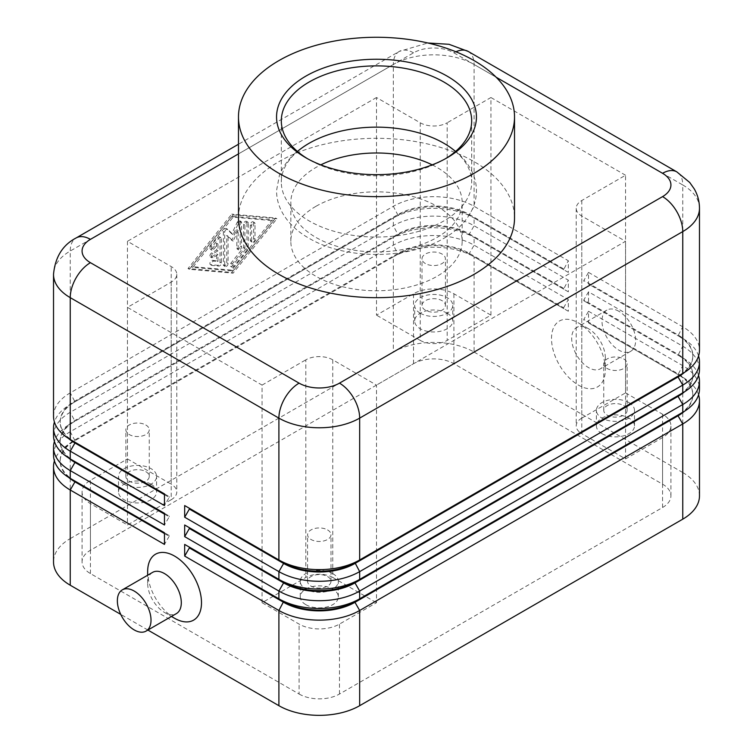 <?xml version="1.0" encoding="UTF-8"?>
<svg xmlns="http://www.w3.org/2000/svg" width="753" height="753" viewBox="0 0 753 753"><rect width="100%" height="100%" fill="white"/><g stroke="black" fill="none" stroke-linecap="round" stroke-linejoin="round"><path stroke-width="0.56" stroke-dasharray="3.77 2.82" d="M432.203 164.869A85.673 49.463 180 0 1 437.079 167.477A85.673 49.463 180 0 1 462.173 202.444A85.673 49.463 180 0 1 437.079 237.421A85.673 49.463 180 0 1 315.921 237.421A85.673 49.463 180 0 1 290.827 202.444A85.673 49.463 180 0 1 315.921 167.477A85.673 49.463 180 0 1 320.797 164.869M455.537 151.466A95.189 54.96 180 0 1 471.689 182.104A95.189 54.96 180 0 1 443.809 220.958A95.189 54.96 180 0 1 309.191 220.958A95.189 54.96 180 0 1 281.311 182.104A95.189 54.96 180 0 1 297.463 151.466M246.928 222.417A2.381 1.374 120 0 0 246.438 221.326A2.381 1.374 120 0 0 244.603 221.956A2.381 1.374 120 0 0 243.567 224.356L243.567 247.426L230.945 263.117A2.381 1.374 120 0 0 230.597 266.374A2.381 1.374 120 0 0 232.63 265.508L246.09 248.772A2.381 1.374 120 0 0 246.928 246.608L246.928 222.417L248.274 223.189L248.274 247.379A2.381 1.374 -60 0 1 247.436 249.554L233.976 266.289A2.381 1.374 -60 0 1 231.943 267.155A2.381 1.374 -60 0 1 232.291 263.889L244.913 248.198L244.913 225.138A2.381 1.374 -60 0 1 245.949 222.737A2.381 1.374 -60 0 1 247.784 222.097A2.381 1.374 -60 0 1 248.274 223.189M53.519 455.038A57.115 32.972 180 0 1 70.245 431.723L393.33 245.196A57.115 32.972 180 0 1 474.098 245.196L568.327 299.6L568.327 311.262L474.098 256.858A57.115 32.972 0 0 0 393.33 256.858L398.036 254.138A50.451 29.132 180 0 1 469.383 254.138L563.62 308.542L563.62 307.761L469.383 253.356A50.451 29.132 0 0 0 398.036 253.356L74.961 439.884A50.451 29.132 0 0 0 60.184 460.478A50.451 29.132 0 0 0 74.886 481.035M53.519 435.611A57.115 32.972 180 0 1 70.245 412.296L393.33 225.768A57.115 32.972 180 0 1 474.098 225.768L568.327 280.172L568.327 291.825L474.098 237.421L474.098 245.196L469.383 253.356L469.383 254.138L474.098 256.858L474.098 352.065A57.115 32.972 0 0 0 393.33 352.065L393.33 256.858L70.245 443.385A57.115 32.972 0 0 0 54.414 460.874M68.589 477.364A50.451 29.132 180 0 1 60.184 461.26A50.451 29.132 180 0 1 74.961 440.665L70.245 443.385L70.245 538.593A57.115 32.972 0 0 0 53.519 561.907M70.245 443.385L398.036 254.138L393.33 245.196L393.33 237.421L398.036 234.701A50.451 29.132 180 0 1 469.383 234.701L563.62 289.105L568.327 280.172M563.62 288.333L469.383 233.929A50.451 29.132 0 0 0 398.036 233.929L74.961 420.456A50.451 29.132 0 0 0 60.184 441.051A50.451 29.132 0 0 0 74.886 461.608M53.519 416.183A57.115 32.972 180 0 1 70.245 392.868L393.33 206.331A57.115 32.972 180 0 1 474.098 206.331L568.327 260.736L568.327 272.398L474.098 217.994L474.098 225.768L469.383 233.929L469.383 234.701L474.098 237.421A57.115 32.972 0 0 0 393.33 237.421L70.245 423.958A57.115 32.972 0 0 0 54.414 441.437M68.589 457.928A50.451 29.132 180 0 1 60.184 441.832A50.451 29.132 180 0 1 74.961 421.238L398.036 234.701L393.33 225.768L393.33 217.994L398.036 215.273A50.451 29.132 180 0 1 469.383 215.273L563.62 269.678L568.327 260.736M74.961 421.238L70.245 423.958L74.961 421.238L70.245 412.296L70.245 404.521A57.115 32.972 0 0 0 54.414 422.009M563.62 268.896L469.383 214.492A50.451 29.132 0 0 0 398.036 214.492L74.961 401.029A50.451 29.132 0 0 0 60.184 421.624A50.451 29.132 0 0 0 74.886 442.18M468.187 51.42A28.558 16.491 -60 0 1 474.098 64.494L474.098 206.331L469.383 214.492L469.383 215.273L474.098 217.994A57.115 32.972 0 0 0 393.33 217.994L70.245 404.521L398.036 215.273L393.33 206.331L393.33 64.494L70.245 251.022A57.115 32.972 0 0 0 53.519 274.337M68.589 438.5A50.451 29.132 180 0 1 60.184 422.395A50.451 29.132 180 0 1 74.961 401.801L70.245 392.868L70.245 251.022A28.558 16.491 60 0 1 76.157 237.948M698.586 394.807A57.115 32.972 0 0 0 682.755 377.319L588.526 322.915L588.526 311.262L583.81 319.423L678.039 373.827A50.451 29.132 180 0 1 692.816 394.421A50.451 29.132 180 0 1 678.114 414.978M588.526 311.262L682.755 365.666A57.115 32.972 180 0 1 699.481 388.981M699.481 495.85A57.115 32.972 0 0 0 682.755 472.526L682.755 377.319L588.526 322.915M684.411 411.298A50.451 29.132 0 0 0 692.816 395.193A50.451 29.132 0 0 0 678.039 374.599L682.755 365.666L682.755 357.891L583.81 300.767L588.526 303.487L588.526 291.825L682.755 346.229A57.115 32.972 180 0 1 699.481 369.554M698.586 355.953A57.115 32.972 0 0 0 682.755 338.464L588.526 284.06L588.526 272.398L583.81 280.558L678.039 334.963A50.451 29.132 180 0 1 692.816 355.557A50.451 29.132 180 0 1 678.114 376.114M588.526 272.398L682.755 326.802A57.115 32.972 180 0 1 699.481 350.117M588.526 291.825L583.81 299.986L678.039 354.39A50.451 29.132 180 0 1 692.816 374.994A50.451 29.132 180 0 1 678.114 395.541M698.586 375.38A57.115 32.972 0 0 0 682.755 357.891L588.526 303.487M684.411 391.871A50.451 29.132 0 0 0 692.816 375.766A50.451 29.132 0 0 0 678.039 355.171L682.755 346.229L682.755 338.464L588.526 284.06M684.411 372.443A50.451 29.132 0 0 0 692.816 356.338A50.451 29.132 0 0 0 678.039 335.744L682.755 326.802L682.755 184.965L474.098 64.494A57.115 32.972 0 0 0 393.33 64.494A28.558 16.491 -120 0 1 399.241 51.42L238.475 144.237M332.751 359.83L332.751 577.457A19.041 10.994 0 0 0 305.822 577.457L305.822 359.83A19.041 10.994 0 0 1 332.751 359.83L376.5 385.094L376.5 602.711L339.481 624.086A28.558 16.491 180 0 1 299.092 624.086L262.072 602.711L305.822 577.457M581.787 200.505L581.787 418.122L625.545 392.868L625.545 175.242L581.787 200.505A19.041 10.994 0 0 0 576.214 208.28A19.041 10.994 0 0 0 581.787 216.045L625.545 241.308L376.5 385.094M581.787 418.122A19.041 10.994 0 0 0 576.214 425.897A19.041 10.994 0 0 0 580.215 432.636A19.041 10.994 0 0 0 581.787 433.672L581.787 216.045M262.072 602.711L262.072 385.094L127.455 307.375L171.213 282.111A19.041 10.994 0 0 0 176.786 274.337A19.041 10.994 0 0 0 171.213 266.571L127.455 241.308L127.455 458.925L171.213 484.188L171.213 266.571M171.213 282.111L171.213 499.728A19.041 10.994 0 0 0 176.786 491.963A19.041 10.994 0 0 0 171.213 484.188M420.249 122.786L420.249 340.403A19.041 10.994 0 0 0 447.178 340.403L447.178 122.786A19.041 10.994 0 0 1 420.249 122.786L376.5 97.523L376.5 315.149L413.519 293.774A28.558 16.491 180 0 1 453.908 293.774L490.928 315.149L447.178 340.403M145.828 425.003A11.7 6.758 180 0 1 149.254 429.784A11.7 6.758 180 0 1 145.828 434.556A11.7 6.758 180 0 1 129.281 434.556A11.7 6.758 180 0 1 125.855 429.784A11.7 6.758 180 0 1 129.281 425.003A11.7 6.758 180 0 1 145.828 425.003M145.828 471.642A11.7 6.758 180 0 1 149.254 476.414A11.7 6.758 180 0 1 142.035 482.654A11.7 6.758 180 0 1 129.281 481.195A11.7 6.758 180 0 1 125.855 476.414A11.7 6.758 180 0 1 133.074 470.173A11.7 6.758 180 0 1 145.828 471.642M124.094 484.188A19.041 10.994 180 0 1 118.513 476.414A19.041 10.994 180 0 1 122.513 469.674A19.041 10.994 180 0 1 151.014 468.639A19.041 10.994 180 0 1 156.596 476.414A19.041 10.994 180 0 1 144.84 486.57A19.041 10.994 180 0 1 124.094 484.188M151.014 484.188A19.041 10.994 0 0 0 130.269 481.807A19.041 10.994 0 0 0 118.513 491.963A19.041 10.994 0 0 0 124.094 499.728A19.041 10.994 0 0 0 144.84 502.11A19.041 10.994 0 0 0 156.596 491.963A19.041 10.994 0 0 0 151.014 484.188M623.719 405.575A11.7 6.758 180 0 1 627.145 410.357A11.7 6.758 180 0 1 619.926 416.597A11.7 6.758 180 0 1 607.172 415.129A11.7 6.758 180 0 1 603.746 410.357A11.7 6.758 180 0 1 610.965 404.107A11.7 6.758 180 0 1 623.719 405.575M623.719 358.946A11.7 6.758 180 0 1 627.145 363.718A11.7 6.758 180 0 1 619.926 369.958A11.7 6.758 180 0 1 607.172 368.499A11.7 6.758 180 0 1 603.746 363.718A11.7 6.758 180 0 1 610.965 357.477A11.7 6.758 180 0 1 623.719 358.946M628.906 402.582A19.041 10.994 180 0 1 630.487 403.617A19.041 10.994 180 0 1 634.487 410.357A19.041 10.994 180 0 1 622.731 420.503A19.041 10.994 180 0 1 601.986 418.122A19.041 10.994 180 0 1 596.404 410.357A19.041 10.994 180 0 1 608.16 400.201A19.041 10.994 180 0 1 628.906 402.582M601.986 433.672A19.041 10.994 0 0 0 622.731 436.053A19.041 10.994 0 0 0 634.487 425.897A19.041 10.994 0 0 0 628.906 418.122A19.041 10.994 0 0 0 608.16 415.741A19.041 10.994 0 0 0 596.404 425.897A19.041 10.994 0 0 0 601.986 433.672M327.564 576.563A11.7 6.758 180 0 1 330.991 581.335A11.7 6.758 180 0 1 323.762 587.585A11.7 6.758 180 0 1 311.008 586.116A11.7 6.758 180 0 1 307.582 581.335A11.7 6.758 180 0 1 314.81 575.094A11.7 6.758 180 0 1 327.564 576.563M327.564 529.924A11.7 6.758 180 0 1 330.991 534.705A11.7 6.758 180 0 1 323.762 540.946A11.7 6.758 180 0 1 311.008 539.487A11.7 6.758 180 0 1 307.582 534.705A11.7 6.758 180 0 1 314.81 528.465A11.7 6.758 180 0 1 327.564 529.924M305.822 604.659A19.041 10.994 0 0 0 326.576 607.04A19.041 10.994 0 0 0 338.323 596.884A19.041 10.994 0 0 0 332.751 589.11A19.041 10.994 0 0 0 312.006 586.728A19.041 10.994 0 0 0 300.249 596.884A19.041 10.994 0 0 0 305.822 604.659M332.751 573.57A19.041 10.994 180 0 1 338.323 581.335A19.041 10.994 180 0 1 326.576 591.491A19.041 10.994 180 0 1 305.822 589.11A19.041 10.994 180 0 1 300.249 581.335A19.041 10.994 180 0 1 312.006 571.188A19.041 10.994 180 0 1 332.751 573.57M425.436 310.208A11.7 6.758 180 0 1 422.009 305.426A11.7 6.758 180 0 1 429.238 299.186A11.7 6.758 180 0 1 441.992 300.654A11.7 6.758 180 0 1 445.418 305.426A11.7 6.758 180 0 1 438.19 311.676A11.7 6.758 180 0 1 425.436 310.208M425.436 263.578A11.7 6.758 180 0 1 422.009 258.797A11.7 6.758 180 0 1 429.238 252.556A11.7 6.758 180 0 1 441.992 254.015A11.7 6.758 180 0 1 445.418 258.797A11.7 6.758 180 0 1 438.19 265.037A11.7 6.758 180 0 1 425.436 263.578M420.249 313.201A19.041 10.994 180 0 1 414.677 305.426A19.041 10.994 180 0 1 426.424 295.28A19.041 10.994 180 0 1 447.178 297.661A19.041 10.994 180 0 1 452.751 305.426A19.041 10.994 180 0 1 440.994 315.582A19.041 10.994 180 0 1 420.249 313.201M447.178 313.201A19.041 10.994 0 0 0 426.424 310.82A19.041 10.994 0 0 0 414.677 320.976A19.041 10.994 0 0 0 420.249 328.75A19.041 10.994 0 0 0 440.994 331.132A19.041 10.994 0 0 0 452.751 320.976A19.041 10.994 0 0 0 447.178 313.201M605.346 357.891A23.795 13.742 -120 0 0 588.526 328.75L588.526 328.75A23.795 13.742 -120 0 0 576.619 327.564A23.795 13.742 -120 0 0 571.696 338.464A23.795 13.742 -120 0 0 588.526 367.605A23.795 13.742 -120 0 0 600.423 368.782A23.795 13.742 -120 0 0 605.346 357.891L605.346 369.554A38.074 21.988 -120 0 0 578.426 322.915A38.074 21.988 -120 0 0 551.507 338.464A38.074 21.988 -120 0 0 578.426 385.094A38.074 21.988 -120 0 0 605.346 369.554M618.815 311.262A23.795 13.742 -120 0 0 606.909 310.085A23.795 13.742 -120 0 0 603.266 329.146A23.795 13.742 -120 0 0 618.815 350.117A23.795 13.742 -120 0 0 630.713 351.303A23.795 13.742 -120 0 0 634.355 332.233A23.795 13.742 -120 0 0 618.815 311.262M152.577 572.384A23.795 13.742 -120 0 0 147.654 583.283A23.795 13.742 -120 0 0 164.474 612.424A23.795 13.742 -120 0 0 176.381 613.61M164.474 612.424L171.449 616.453L164.474 612.424M315.921 206.331A85.673 49.463 0 0 0 290.827 241.308A85.673 49.463 0 0 0 343.716 287.006A85.673 49.463 0 0 0 437.079 276.285A85.673 49.463 0 0 0 462.173 241.308A85.673 49.463 0 0 0 409.284 195.611A85.673 49.463 0 0 0 315.921 206.331M238.475 217.994A138.025 79.686 180 0 1 278.902 161.641A138.025 79.686 180 0 1 429.323 144.369A138.025 79.686 180 0 1 514.525 217.994M445.447 158.732A95.189 54.96 180 0 1 443.809 159.702L447.178 157.754L443.809 159.702A95.189 54.96 180 0 1 309.191 159.702A95.189 54.96 180 0 1 307.553 158.732M233.129 214.897L276.888 218.765L233.129 273.16L189.38 269.292L233.129 214.897L231.783 214.116L188.034 268.51L231.783 272.388L275.542 217.994L231.783 214.116M275.542 217.994L276.888 218.765M273.518 220.714L233.129 270.92L192.749 267.343L233.129 217.137L273.518 220.714L272.172 219.932L231.783 270.148L191.403 266.571L231.783 216.365L272.172 219.932M253.657 222.926A2.381 1.374 120 0 0 253.168 221.843A2.381 1.374 120 0 0 251.333 222.474A2.381 1.374 120 0 0 250.297 224.874L250.297 240.263A2.381 1.374 120 0 0 250.787 241.346A2.381 1.374 120 0 0 252.622 240.715A2.381 1.374 120 0 0 253.657 238.315L253.657 222.926L255.003 223.707L255.003 239.096A2.381 1.374 -60 0 1 253.968 241.487A2.381 1.374 -60 0 1 252.133 242.127A2.381 1.374 -60 0 1 251.643 241.035L251.643 225.646A2.381 1.374 -60 0 1 252.679 223.255A2.381 1.374 -60 0 1 254.514 222.615A2.381 1.374 -60 0 1 255.003 223.707M238.183 230.39L233.129 241.111L228.084 236.216L228.084 263.522A2.381 1.374 -60 0 1 227.048 265.913A2.381 1.374 -60 0 1 225.213 266.553A2.381 1.374 -60 0 1 224.723 265.461L224.723 232.31A2.381 1.374 -60 0 1 225.759 229.91A2.381 1.374 -60 0 1 227.594 229.279A2.381 1.374 -60 0 1 227.754 229.392L233.129 234.616L238.513 223.18A2.381 1.374 -60 0 1 241.054 221.504A2.381 1.374 -60 0 1 241.544 222.596L241.544 246.871A2.381 1.374 -60 0 1 240.508 249.262A2.381 1.374 -60 0 1 238.673 249.902A2.381 1.374 -60 0 1 238.183 248.81L238.183 230.39L236.837 229.609L236.837 248.029A2.381 1.374 120 0 0 237.327 249.121A2.381 1.374 120 0 0 239.162 248.481A2.381 1.374 120 0 0 240.198 246.09L240.198 221.815A2.381 1.374 120 0 0 239.708 220.723A2.381 1.374 120 0 0 237.167 222.408L231.783 233.835L226.408 228.62A2.381 1.374 120 0 0 226.248 228.498A2.381 1.374 120 0 0 224.413 229.138A2.381 1.374 120 0 0 223.377 231.529L223.377 264.689A2.381 1.374 120 0 0 223.867 265.781A2.381 1.374 120 0 0 225.702 265.141A2.381 1.374 120 0 0 226.738 262.741L226.738 235.435L231.783 240.329L236.837 229.609M231.783 240.329L233.129 241.111M231.783 272.388L233.129 273.16M243.567 247.426L244.913 248.198M231.783 233.835L233.129 234.616M169.19 535.487L164.474 532.766L169.19 535.487L169.19 536.258L164.474 533.538M221.354 238.739L221.354 262.929A2.381 1.374 -60 0 1 218.831 266.063L212.101 265.47A2.381 1.374 -60 0 1 211.753 265.367A2.381 1.374 -60 0 1 211.602 262.891A2.381 1.374 -60 0 1 213.777 261.131L217.984 261.507L217.984 254.712L212.939 257.63A2.381 1.374 -60 0 1 211.753 257.752A2.381 1.374 -60 0 1 211.386 255.841A2.381 1.374 -60 0 1 212.939 253.742L217.984 250.834L217.984 244.038L213.777 249.271A2.381 1.374 -60 0 1 211.753 250.137A2.381 1.374 -60 0 1 212.101 246.871L218.831 238.503A2.381 1.374 -60 0 1 220.864 237.647A2.381 1.374 -60 0 1 221.354 238.739L220.008 237.957A2.381 1.374 120 0 0 219.518 236.866A2.381 1.374 120 0 0 217.485 237.732L210.755 246.099A2.381 1.374 120 0 0 210.407 249.356A2.381 1.374 120 0 0 212.431 248.49L216.638 243.266L216.638 250.052L211.593 252.97A2.381 1.374 120 0 0 210.04 255.06A2.381 1.374 120 0 0 210.407 256.971A2.381 1.374 120 0 0 211.593 256.858L216.638 253.94L216.638 260.726L212.431 260.359A2.381 1.374 120 0 0 210.256 262.11A2.381 1.374 120 0 0 210.407 264.585A2.381 1.374 120 0 0 210.755 264.689L217.485 265.291A2.381 1.374 120 0 0 220.008 262.148L220.008 237.957M147.889 630.054L120.725 614.373M174.574 618.26A38.074 21.988 60 0 1 147.654 571.621M216.638 260.726L217.984 261.507M231.783 216.365L233.129 217.137M191.403 266.571L192.749 267.343M169.19 536.258L164.474 544.419M231.783 270.148L233.129 270.92M226.738 235.435L228.084 236.216M474.098 352.065L682.755 472.526M70.245 538.593L393.33 352.065M299.092 694.031A28.558 16.491 0 0 0 339.481 694.031L662.565 507.503A28.558 16.491 0 0 0 670.923 495.85A28.558 16.491 0 0 0 662.565 484.188L453.908 363.718A28.558 16.491 0 0 0 413.519 363.718L90.435 550.255A28.558 16.491 0 0 0 82.077 561.907A28.558 16.491 0 0 0 90.435 573.57L299.092 694.031L299.092 624.086M420.249 340.403L376.5 315.149M171.213 499.728L127.455 524.992L90.435 503.616A28.558 16.491 180 0 1 82.077 491.963A28.558 16.491 180 0 1 83.865 486.222A28.558 16.491 180 0 1 90.435 480.301L127.455 458.925M127.455 307.375L127.455 524.992M625.545 392.868L662.565 414.235A28.558 16.491 180 0 1 669.135 420.155A28.558 16.491 180 0 1 670.923 425.897A28.558 16.491 180 0 1 662.565 437.559L625.545 458.925L581.787 433.672M332.751 577.457L376.5 602.711M490.928 315.149L490.928 97.523L447.178 122.786M262.072 385.094L305.822 359.83M625.545 458.925L625.545 241.308M376.5 97.523L127.455 241.308M625.545 175.242L490.928 97.523M188.034 268.51L189.38 269.292M216.638 250.052L217.984 250.834M216.638 243.266L217.984 244.038M583.81 281.34L583.81 280.558M583.81 300.767L583.81 299.986M563.62 307.761L568.327 299.6M216.638 253.94L217.984 254.712M583.81 320.194L583.81 319.423M568.327 272.398L563.62 269.678M568.327 311.262L563.62 308.542M164.474 494.683L169.19 497.404L164.474 505.564M164.474 493.902L169.19 496.622L164.474 493.902M568.327 291.825L563.62 289.105M164.474 514.111L169.19 516.831L164.474 524.992M164.474 513.33L169.19 516.05L164.474 513.33M169.19 497.404L169.19 496.622M169.19 516.831L169.19 516.05M243.567 224.356L244.913 225.138M74.961 440.665L70.245 431.723L70.245 423.958M699.481 208.28A57.115 32.972 0 0 0 682.755 184.965A28.558 16.491 -60 0 0 676.843 171.891M238.475 153.894L413.519 52.832A28.558 16.491 180 0 1 453.908 52.832A28.558 16.491 -60 0 1 455.932 51.788M453.908 52.832L496.142 77.22M413.519 52.832A28.558 16.491 -120 0 0 399.241 51.42L427.855 42.987M250.297 224.874L251.643 225.646M226.408 228.62L227.754 229.392M223.377 231.529L224.723 232.31M230.945 263.117L232.291 263.889M232.63 265.508L233.976 266.289M220.008 262.148L221.354 262.929M212.431 260.359L213.777 261.131M210.755 264.689L212.101 265.47M217.485 237.732L218.831 238.503M237.167 222.408L238.513 223.18M223.377 264.689L224.723 265.461M226.738 262.741L228.084 263.522M246.09 248.772L247.436 249.554M240.198 221.815L241.544 222.596M236.837 248.029L238.183 248.81M240.198 246.09L241.544 246.871M339.481 694.031L339.481 624.086M90.435 573.57L90.435 503.616M90.435 550.255L90.435 480.301M413.519 363.718L413.519 293.774M453.908 363.718L453.908 293.774M662.565 484.188L662.565 414.235M662.565 507.503L662.565 437.559M210.755 246.099L212.101 246.871M212.431 248.49L213.777 249.271M250.297 240.263L251.643 241.035M217.485 265.291L218.831 266.063M246.928 246.608L248.274 247.379M211.593 252.97L212.939 253.742M253.657 238.315L255.003 239.096M211.593 256.858L212.939 257.63M318.208 138.656C298.988 147.127 286.065 159.307 279.448 175.195L276.549 190.594C276.577 198.651 278.657 206.284 282.808 213.476C288.653 223.349 297.313 231.566 308.786 238.127C345.166 259.823 407.373 259.898 443.903 238.306C458.426 230.107 468.338 219.405 473.628 206.19C477.383 195.921 477.383 185.652 473.628 175.383C468.375 162.272 458.577 151.626 444.214 143.447L434.792 138.656M246.438 221.326L247.784 222.097M74.961 401.801L70.245 404.521M678.039 374.599L682.755 377.319M678.039 355.171L682.755 357.891M678.039 335.744L682.755 338.464M576.214 208.28L576.214 425.897M176.786 274.337L176.786 491.963M149.254 476.414L149.254 429.784M118.513 491.963L118.513 476.414M627.145 410.357L627.145 363.718M634.487 425.897L634.487 410.357M330.991 581.335L330.991 534.705M338.323 596.884L338.323 581.335M422.009 305.426L422.009 258.797M414.677 320.976L414.677 305.426M588.526 328.75L578.426 322.915M606.909 310.085L576.619 327.564M290.827 241.308L290.827 202.444M281.311 120.838L281.311 182.104M253.168 221.843L254.514 222.615M226.248 228.498L227.594 229.279M230.597 266.374L231.943 267.155M210.407 264.585L211.753 265.367M219.518 236.866L220.864 237.647M223.867 265.781L225.213 266.553M239.708 220.723L241.054 221.504M82.077 561.907L82.077 491.963M670.923 495.85L670.923 425.897M210.407 249.356L211.753 250.137M692.816 356.338L692.816 355.557M692.816 375.766L692.816 374.994M60.184 460.478L60.184 461.26M237.327 249.121L238.673 249.902M692.816 395.193L692.816 394.421M250.787 241.346L252.133 242.127M210.407 256.971L211.753 257.752M60.184 421.624L60.184 422.395M60.184 441.051L60.184 441.832M452.751 320.976L452.751 305.426M471.689 120.838L471.689 182.104M603.746 410.357L603.746 363.718M309.191 159.702L305.822 157.754M630.713 351.303L600.423 368.782M300.249 596.884L300.249 581.335M462.173 241.308L462.173 202.444M596.404 425.897L596.404 410.357M156.596 491.963L156.596 476.414M445.418 305.426L445.418 258.797M307.582 581.335L307.582 534.705M125.855 476.414L125.855 429.784M147.654 583.283L147.654 575.236"/><path stroke-width="1.13" d="M297.463 151.466A95.189 54.96 180 0 1 309.191 143.239A95.189 54.96 180 0 1 318.208 138.656A95.189 54.96 180 0 1 434.792 138.656A95.189 54.96 180 0 1 443.809 143.239A95.189 54.96 180 0 1 455.537 151.466M74.886 481.035A50.451 29.132 0 0 0 74.961 481.082L70.245 478.362A57.115 32.972 180 0 1 53.519 455.038L53.519 447.273A57.115 32.972 0 0 0 70.245 470.587L164.474 524.992L164.474 513.33L70.245 458.925A57.115 32.972 180 0 1 53.519 435.611L53.519 427.836A57.115 32.972 0 0 0 70.245 451.16L164.474 505.564L164.474 493.902L70.245 439.498A57.115 32.972 180 0 1 53.519 416.183L53.519 274.337A57.115 32.972 0 0 0 70.245 297.651A28.558 16.491 -60 0 1 90.435 262.684A28.558 16.491 180 0 1 90.435 239.369L238.475 153.894M54.414 460.874A57.115 32.972 0 0 0 53.519 466.7A57.115 32.972 0 0 0 70.245 490.015L164.474 544.419L164.474 532.766L70.245 478.362L70.245 470.587L74.961 462.427A50.451 29.132 180 0 1 68.589 457.928M53.519 466.7L53.519 561.907A57.115 32.972 0 0 0 70.245 585.222L70.245 490.015L74.961 481.854A50.451 29.132 180 0 1 68.589 477.364M74.886 461.608A50.451 29.132 0 0 0 74.961 461.645L70.245 458.925L70.245 451.16L74.961 442.999A50.451 29.132 180 0 1 68.589 438.5M54.414 441.437A57.115 32.972 0 0 0 53.519 447.273M74.886 442.18A50.451 29.132 0 0 0 74.961 442.218L70.245 439.498L70.245 297.651L278.902 418.122A57.115 32.972 0 0 0 359.67 418.122A28.558 16.491 -120 0 0 339.481 383.145A28.558 16.491 180 0 1 299.092 383.145L90.435 262.684M54.414 422.009A57.115 32.972 0 0 0 53.519 427.836M678.114 414.978A50.451 29.132 180 0 1 678.039 415.016L359.67 598.823A57.115 32.972 180 0 1 278.902 598.823L184.673 544.419L184.673 556.081L278.902 610.485A57.115 32.972 0 0 0 359.67 610.485L682.755 423.958A57.115 32.972 0 0 0 699.481 400.634A57.115 32.972 0 0 0 698.586 394.807M699.481 381.206L699.481 388.981A57.115 32.972 180 0 1 682.755 412.296L682.755 404.521A57.115 32.972 0 0 0 699.481 381.206A57.115 32.972 0 0 0 698.586 375.38M184.673 556.081L189.38 547.92L283.617 602.325A50.451 29.132 0 0 0 354.964 602.325L678.039 415.797L678.039 415.016L354.964 601.543A50.451 29.132 180 0 1 283.617 601.543L278.902 598.823L278.902 591.049A57.115 32.972 0 0 0 359.67 591.049L682.755 404.521L678.039 396.36A50.451 29.132 0 0 0 684.411 391.871M189.38 547.92L189.38 547.139L283.617 601.543L278.902 610.485L278.902 705.693A57.115 32.972 0 0 0 359.67 705.693L359.67 610.485L354.964 602.325L354.964 601.543L359.67 598.823L359.67 591.049L354.964 582.888L678.039 396.36L678.039 395.589L682.755 392.868L359.67 579.396A57.115 32.972 180 0 1 278.902 579.396L184.673 524.992L184.673 536.644L278.902 591.049L283.617 582.888A50.451 29.132 0 0 0 354.964 582.888L354.964 582.116A50.451 29.132 180 0 1 283.617 582.116L278.902 579.396L278.902 571.621A57.115 32.972 0 0 0 359.67 571.621L682.755 385.094A57.115 32.972 0 0 0 699.481 361.779A57.115 32.972 0 0 0 698.586 355.953M684.411 411.298A50.451 29.132 0 0 1 678.039 415.797L682.755 423.958L682.755 519.165A57.115 32.972 0 0 0 699.481 495.85L699.481 400.634M699.481 361.779L699.481 369.554A57.115 32.972 180 0 1 682.755 392.868L682.755 385.094L678.039 376.933A50.451 29.132 0 0 0 684.411 372.443M699.481 350.117A57.115 32.972 180 0 1 682.755 373.432L359.67 559.968A57.115 32.972 180 0 1 278.902 559.968L184.673 505.564L184.673 517.217L278.902 571.621L283.617 563.46A50.451 29.132 0 0 0 354.964 563.46L678.039 376.933L678.039 376.152L682.755 373.432L682.755 231.595A57.115 32.972 0 0 0 699.481 208.28L699.481 350.117M678.114 395.541A50.451 29.132 180 0 1 678.039 395.589L354.964 582.116L359.67 579.396L359.67 571.621L354.964 562.689A50.451 29.132 180 0 1 283.617 562.689L278.902 559.968L278.902 418.122A28.558 16.491 -60 0 1 299.092 383.145M678.114 376.114A50.451 29.132 180 0 1 678.039 376.152L354.964 562.689L359.67 559.968L359.67 418.122L682.755 231.595A28.558 16.491 60 0 0 662.565 196.618L339.481 383.145M147.654 575.236L147.654 571.621A38.074 21.988 60 0 1 174.574 556.081A38.074 21.988 60 0 1 201.493 602.711A38.074 21.988 60 0 1 174.574 618.26L171.449 616.453L174.574 618.26M146.091 631.089L176.381 613.61A23.795 13.742 -120 0 0 181.304 602.711A23.795 13.742 -120 0 0 164.474 573.57A23.795 13.742 -120 0 0 152.577 572.384L122.287 589.872A23.795 13.742 -120 0 0 117.364 600.772A23.795 13.742 -120 0 0 134.185 629.913A23.795 13.742 -120 0 0 146.091 631.089A23.795 13.742 -120 0 0 151.014 620.199A23.795 13.742 -120 0 0 140.632 596.254A23.795 13.742 -120 0 0 122.287 589.872M278.902 60.607A138.025 79.686 180 0 1 429.323 43.335A138.025 79.686 180 0 1 514.525 116.95A138.025 79.686 180 0 1 474.098 173.303A138.025 79.686 180 0 1 323.677 190.575A138.025 79.686 180 0 1 238.475 116.95A138.025 79.686 180 0 1 278.902 60.607M514.525 116.95L514.525 217.994A138.025 79.686 180 0 1 474.098 274.337A138.025 79.686 180 0 1 323.677 291.609A138.025 79.686 180 0 1 238.475 217.994L238.475 116.95M307.553 158.732A95.189 54.96 180 0 1 281.311 120.838A95.189 54.96 180 0 1 309.191 81.983A95.189 54.96 180 0 1 412.926 70.067A95.189 54.96 180 0 1 471.689 120.838A95.189 54.96 180 0 1 445.447 158.732M305.822 76.147A99.951 57.708 180 0 1 447.169 76.147A99.951 57.708 180 0 1 447.178 157.754L447.178 157.754A99.951 57.708 180 0 1 305.822 157.754A99.951 57.708 180 0 1 305.822 76.147M164.474 533.538L74.961 481.854L74.961 481.082L164.474 532.766M278.902 705.693L147.889 630.054M120.725 614.373L70.245 585.222M682.755 519.165L359.67 705.693M184.673 517.217L189.38 509.056L283.617 563.46L283.617 562.689L184.673 505.564M184.673 536.644L189.38 528.484L283.617 582.888L283.617 582.116L184.673 524.992M189.38 509.056L189.38 508.284M189.38 528.484L189.38 527.712M189.38 547.139L184.673 544.419M164.474 494.683L74.961 442.999L74.961 442.218L164.474 493.902M164.474 514.111L74.961 462.427L74.961 461.645L164.474 513.33M320.797 164.869A85.673 49.463 180 0 1 432.203 164.869M455.932 51.788A28.558 16.491 -60 0 1 468.187 51.42L676.843 171.891A28.558 16.491 -60 0 0 662.565 173.303A28.558 16.491 180 0 1 662.565 196.618M496.142 77.22L662.565 173.303M238.475 144.237L76.157 237.948A28.558 16.491 60 0 1 90.435 239.369M74.961 481.082L70.245 478.362M74.961 461.645L70.245 458.925M74.961 442.218L70.245 439.498M678.039 415.016L682.755 412.296M678.039 395.589L682.755 392.868M678.039 376.152L682.755 373.432M468.187 51.42L449.004 44.295L427.855 42.987M76.157 237.948C62.706 244.923 55.157 257.055 53.519 274.337M699.481 208.28C699.433 201.399 697.711 194.961 694.304 188.975L689.739 182.49L676.843 171.891"/></g></svg>
